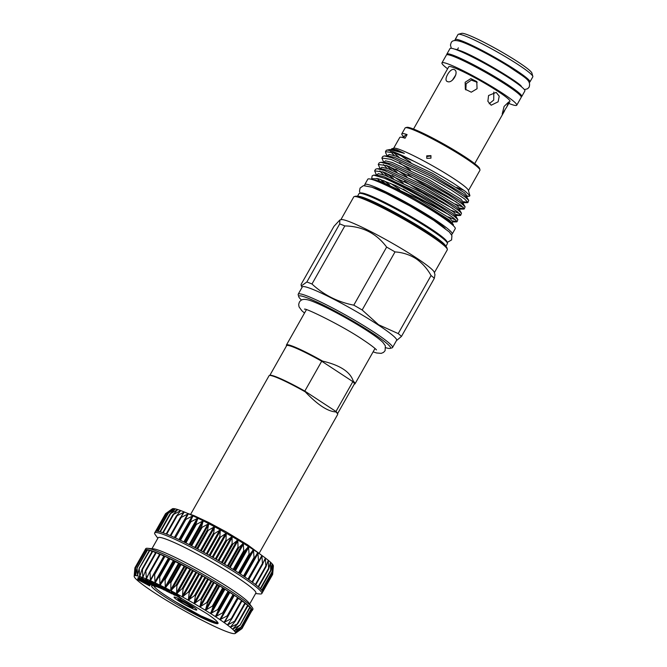 <?xml version="1.0" encoding="UTF-8"?>
<svg xmlns="http://www.w3.org/2000/svg" width="667" height="667" viewBox="0 0 667 667"><rect width="100%" height="100%" fill="white"/><g stroke="black" fill="none" stroke-linecap="round" stroke-linejoin="round"><path stroke-width="1" d="M460.122 59.238A36.076 3.46 29.5 0 1 503.368 82.791A36.076 3.46 29.5 0 1 510.522 87.752M446.898 54.711A43.022 4.127 29.5 0 1 446.857 54.11L450 48.558A43.022 4.127 29.5 0 1 471.719 56.662A43.022 4.127 29.5 0 1 510.172 78.689A43.022 4.127 29.5 0 1 524.887 90.929L521.752 96.482A43.022 4.127 29.5 0 1 521.21 96.757M446.857 54.11A43.022 4.127 29.5 0 1 468.576 62.206A43.022 4.127 29.5 0 1 507.037 84.234A43.022 4.127 29.5 0 1 521.752 96.482M180.574 600.675A6.828 0.65 -150.5 0 0 179.506 600.367A6.828 0.65 -150.5 0 0 182.791 603.051A6.828 0.65 -150.5 0 0 190.037 606.878A6.828 0.65 -150.5 0 0 191.221 606.995A6.828 0.65 -150.5 0 0 186.885 603.935A6.828 0.65 -150.5 0 0 180.574 600.675M179.673 600.083A8.129 0.775 29.5 0 1 188.069 604.494A8.129 0.775 29.5 0 1 192.313 607.82A8.129 0.775 29.5 0 1 190.937 607.462A8.129 0.775 29.5 0 1 183.183 603.443A8.129 0.775 29.5 0 1 178.231 599.858A8.129 0.775 29.5 0 1 179.673 600.083M188.327 514.165L188.369 513.74A58.121 5.569 29.5 0 1 192.93 515.808A58.121 5.569 29.5 0 1 197.882 518.184A58.121 5.569 29.5 0 1 203.177 520.81A58.121 5.569 29.5 0 1 208.738 523.67A58.121 5.569 29.5 0 1 214.482 526.722A58.121 5.569 29.5 0 1 220.343 529.915A58.121 5.569 29.5 0 1 226.238 533.216A58.121 5.569 29.5 0 1 232.074 536.576A58.121 5.569 29.5 0 1 237.794 539.953A58.121 5.569 29.5 0 1 243.305 543.297A58.121 5.569 29.5 0 1 248.541 546.565A58.121 5.569 29.5 0 1 253.427 549.708A58.121 5.569 29.5 0 1 257.904 552.693A58.121 5.569 29.5 0 1 261.898 555.478A58.121 5.569 29.5 0 1 265.358 558.012A58.121 5.569 29.5 0 1 268.251 560.272A58.121 5.569 29.5 0 1 270.519 562.231A58.121 5.569 29.5 0 1 272.153 563.857A58.121 5.569 29.5 0 1 273.111 565.124A58.121 5.569 29.5 0 1 273.387 566.008A58.121 5.569 29.5 0 1 273.387 566.016L272.711 573.678L273.111 565.124L272.069 572.536L272.153 563.857L270.702 571.002L270.519 562.231L268.643 569.109L268.251 560.272L265.908 566.875L265.358 558.012L262.54 564.332L261.898 555.478L258.588 561.514L257.904 552.693L254.102 558.454L253.427 549.708L249.141 555.202L248.541 546.565L243.78 551.809L243.305 543.297L238.077 548.299L237.794 539.953L232.124 544.739L232.074 536.576L225.996 541.162L226.238 533.216L219.768 537.627L220.343 529.915L213.532 534.175L214.482 526.722L207.379 530.865L208.738 523.67L201.376 527.73L203.177 520.81L195.614 524.812L197.882 518.184L190.178 522.153L192.93 515.808L185.126 519.793L188.369 513.74L180.532 517.759L184.284 511.981L176.421 516.075L180.715 510.58L172.97 514.782L177.705 509.538L170.102 513.882L175.313 508.879L167.892 513.382L173.562 508.613L166.383 513.298L172.478 508.738L165.983 513.365M176.421 516.075L176.572 515.649M180.532 517.759L180.582 517.292M185.126 519.793L185.118 519.293M209.621 555.553L209.563 555.519A61.564 5.903 29.5 0 1 215.791 559.054A61.564 5.903 29.5 0 1 221.919 562.631A61.564 5.903 29.5 0 1 227.881 566.191A61.564 5.903 29.5 0 1 233.583 569.701A61.564 5.903 29.5 0 1 238.953 573.103A61.564 5.903 29.5 0 1 243.914 576.355A61.564 5.903 29.5 0 1 248.407 579.415A61.564 5.903 29.5 0 1 252.368 582.233A61.564 5.903 29.5 0 1 255.736 584.776A61.564 5.903 29.5 0 1 258.471 587.018A61.564 5.903 29.5 0 1 260.547 588.919A61.564 5.903 29.5 0 1 261.914 590.453A61.564 5.903 29.5 0 1 262.573 591.604A61.564 5.903 29.5 0 1 262.548 592.271L261.823 593.555A61.564 5.903 29.5 0 1 260.072 593.963L255.594 593.563M262.573 591.604L272.728 573.078L262.439 591.27M262.59 592.196L272.645 574.429L272.761 573.287M272.636 574.42L262.598 591.712M157.854 538.269L155.211 534.634A61.564 5.903 29.5 0 1 154.652 532.916L155.378 531.641A61.564 5.903 29.5 0 1 155.428 531.566A61.564 5.903 29.5 0 1 156.22 531.232L166.725 513.006M154.652 532.916A61.564 5.903 29.5 0 1 165.558 535.276A61.564 5.903 29.5 0 1 226.772 567.242A61.564 5.903 29.5 0 1 261.823 593.555M156.22 531.232A61.564 5.903 29.5 0 1 157.729 531.307A61.564 5.903 29.5 0 1 159.93 531.799A61.564 5.903 29.5 0 1 162.79 532.7A61.564 5.903 29.5 0 1 166.283 533.992A61.564 5.903 29.5 0 1 170.343 535.668A61.564 5.903 29.5 0 1 174.929 537.702A61.564 5.903 29.5 0 1 179.973 540.062A61.564 5.903 29.5 0 1 185.418 542.713A61.564 5.903 29.5 0 1 191.171 545.623A61.564 5.903 29.5 0 1 197.174 548.758A61.564 5.903 29.5 0 1 203.327 552.076A61.564 5.903 29.5 0 1 209.563 555.519M151.951 548.699L158.129 537.777A56.153 5.378 29.5 0 1 168.076 539.928A56.153 5.378 29.5 0 1 223.904 569.076A56.153 5.378 29.5 0 1 255.87 593.071L249.691 603.994M145.223 550.067L145.047 549.916A61.564 5.903 -150.5 0 0 144.997 549.992L145.723 548.708A61.564 5.903 29.5 0 1 147.474 548.299L153.277 548.816A56.153 5.378 29.5 0 1 161.614 551.334A56.153 5.378 29.5 0 1 212.59 577.58A56.153 5.378 29.5 0 1 248.908 602.926L252.343 607.629A61.564 5.903 29.5 0 1 252.893 609.346L252.168 610.622A61.564 5.903 -150.5 0 0 252.193 609.946A61.564 5.903 -150.5 0 0 251.534 608.796A61.564 5.903 -150.5 0 0 250.158 607.262A61.564 5.903 -150.5 0 0 248.091 605.369A61.564 5.903 -150.5 0 0 245.356 603.126A61.564 5.903 -150.5 0 0 241.979 600.583A61.564 5.903 -150.5 0 0 238.027 597.757A61.564 5.903 -150.5 0 0 233.533 594.706A61.564 5.903 -150.5 0 0 228.573 591.454A61.564 5.903 -150.5 0 0 223.203 588.052A61.564 5.903 -150.5 0 0 217.5 584.542A61.564 5.903 -150.5 0 0 211.539 580.974A61.564 5.903 -150.5 0 0 205.403 577.405A61.564 5.903 -150.5 0 0 199.183 573.87A61.564 5.903 -150.5 0 0 192.946 570.427A61.564 5.903 -150.5 0 0 186.793 567.108A61.564 5.903 -150.5 0 0 180.79 563.974A61.564 5.903 -150.5 0 0 175.037 561.064A61.564 5.903 -150.5 0 0 169.593 558.404A61.564 5.903 -150.5 0 0 164.549 556.045A61.564 5.903 -150.5 0 0 159.963 554.019A61.564 5.903 -150.5 0 0 155.895 552.343L159.588 554.369M147.474 548.299A61.564 5.903 29.5 0 1 156.62 551.067A61.564 5.903 29.5 0 1 212.515 579.848A61.564 5.903 29.5 0 1 252.343 607.629M150.467 580.732A58.121 5.569 -150.5 0 0 146.381 578.981A58.121 5.569 -150.5 0 0 144.522 578.231A58.121 5.569 -150.5 0 0 142.805 577.572A58.121 5.569 -150.5 0 0 139.803 576.538A58.121 5.569 -150.5 0 0 137.41 575.879L139.178 568.567L139.803 576.538L141.988 569.435L142.421 569.585L142.805 577.572L145.756 570.268L146.381 578.981L149.433 572.344L150.017 572.594L150.467 580.732L153.969 574.345L154.619 574.637L155.027 582.808L158.971 576.672L159.68 577.005L159.98 585.176L164.365 579.298L165.116 579.673L165.274 587.81L170.085 582.183L170.877 582.591L170.835 590.67L176.046 585.293L176.863 585.726L176.58 593.713L182.166 588.586L183.008 589.036L182.441 596.915L188.377 592.013L189.22 592.479L188.327 600.217L194.581 595.523L195.414 596.006L194.172 603.577L200.7 599.083L201.517 599.566L199.892 606.945L206.653 602.635L207.437 603.118L205.403 610.288L212.356 606.136L213.098 606.603L210.639 613.557L217.725 609.538L218.426 609.98L215.499 616.692L222.703 612.79L223.337 613.215L219.977 619.668L227.214 615.849L227.78 616.241L223.995 622.469L231.191 618.676L231.682 619.034L227.455 625.004L234.592 621.227L235.001 621.552L230.348 627.272L237.685 623.762L232.608 629.214L239.47 625.396L234.242 630.84L241.02 627.13L235.201 632.108L241.621 628.247L235.484 633.008L241.562 628.898L235.234 633.442A58.121 5.569 -150.5 0 0 235.484 633.016L235.484 633.016A58.121 5.569 -150.5 0 0 235.201 632.116L235.201 632.116A58.121 5.569 -150.5 0 0 234.242 630.849L234.242 630.849A58.121 5.569 -150.5 0 0 232.616 629.223L232.616 629.223A58.121 5.569 -150.5 0 0 230.348 627.272A58.121 5.569 -150.5 0 0 227.455 625.004A58.121 5.569 -150.5 0 0 223.995 622.469A58.121 5.569 -150.5 0 0 219.993 619.685L219.993 619.685A58.121 5.569 -150.5 0 0 215.524 616.708A58.121 5.569 -150.5 0 0 210.639 613.557A58.121 5.569 -150.5 0 0 205.403 610.288A58.121 5.569 -150.5 0 0 199.892 606.945A58.121 5.569 -150.5 0 0 194.172 603.577A58.121 5.569 -150.5 0 0 188.327 600.217A58.121 5.569 -150.5 0 0 182.441 596.915A58.121 5.569 -150.5 0 0 176.58 593.713A58.121 5.569 -150.5 0 0 170.835 590.67A58.121 5.569 -150.5 0 0 165.274 587.81A58.121 5.569 -150.5 0 0 159.98 585.176A58.121 5.569 -150.5 0 0 155.027 582.808A58.121 5.569 -150.5 0 0 150.467 580.732L150.859 580.39M154.044 574.212L164.357 555.986L199.183 573.87L223.203 588.052L238.169 597.89L227.881 616.066M237.952 598.274L242.088 600.684L231.874 618.709M137.41 575.879A58.121 5.569 -150.5 0 0 135.659 575.604L135.659 575.604A58.121 5.569 -150.5 0 0 134.576 575.729L134.576 575.729A58.121 5.569 -150.5 0 0 134.167 576.246L134.842 568.417L134.567 575.729L135.584 568.051L135.651 575.604L137.035 568.101L137.602 575.421M134.576 575.729L134.667 575.221M135.659 575.604L135.801 575.129M139.803 576.538L140.045 576.113M145.423 570.702L145.756 570.268M158.896 587.519L162.506 589.061M181.349 598.382L206.92 613.648C212.406 617.375 215.85 620.093 217.25 621.811L217.117 623.253L210.597 621.119C201.276 616.975 189.82 610.672 176.221 602.201A36.043 3.452 29.5 0 1 154.019 585.943M176.38 597.632A13.048 1.251 -150.5 0 0 174.179 597.057A13.048 1.251 -150.5 0 0 180.99 602.401A13.048 1.251 -150.5 0 0 194.472 609.488A13.048 1.251 -150.5 0 0 196.79 609.855A13.048 1.251 -150.5 0 0 188.836 604.102A13.048 1.251 -150.5 0 0 176.38 597.632M259.238 553.126L337.652 414.515A39.403 3.777 -150.5 0 0 337.677 414.107A39.403 3.777 -150.5 0 0 335.918 411.931C327.889 411.556 317.675 404.861 305.269 391.854A39.403 3.777 -150.5 0 0 276.038 377.222A39.403 3.777 -150.5 0 0 269.401 375.488A39.403 3.777 -150.5 0 0 269.068 375.713L190.645 514.315M337.56 413.69L354.369 383.975A38.911 3.727 -150.5 0 0 352.86 381.624L335.96 411.489L304.811 391.087L321.711 361.214L322.653 361.13C340.112 365.216 350.325 371.903 353.302 381.207L352.86 381.624L321.711 361.214A38.911 3.727 -150.5 0 0 293.522 347.148A38.911 3.727 -150.5 0 0 286.635 345.656L269.827 375.371M322.653 361.13A39.403 3.777 -150.5 0 0 293.422 346.498A39.403 3.777 -150.5 0 0 286.451 344.989A39.403 3.777 -150.5 0 0 286.426 345.398L286.543 345.814M354.277 384.134L354.702 384.017A39.403 3.777 -150.5 0 0 355.036 383.792A39.403 3.777 -150.5 0 0 353.302 381.207M385.784 347.715A52.701 5.053 -150.5 0 0 390.062 348.399A52.701 5.053 -150.5 0 0 372.486 333.1A52.701 5.053 -150.5 0 0 323.395 305.127A52.701 5.053 -150.5 0 0 298.749 296.74A52.701 5.053 -150.5 0 0 301.534 300.05M298.749 296.74L298.182 294.747A54.177 5.194 29.5 0 1 298.216 294.189A54.177 5.194 29.5 0 1 325.563 304.385A54.177 5.194 29.5 0 1 373.987 332.124A54.177 5.194 29.5 0 1 392.521 347.549A54.177 5.194 29.5 0 1 392.054 347.857L390.062 348.399M392.521 347.549L396.623 340.303A54.177 5.194 -150.5 0 0 378.089 324.879A54.177 5.194 -150.5 0 0 329.665 297.14A54.177 5.194 -150.5 0 0 302.309 286.943L298.216 294.189M434.325 278.331L401.467 336.401A60.58 5.803 -150.5 0 0 398.207 333.592L378.531 324.721L362.164 309.98A60.58 5.803 -150.5 0 0 353.785 305.161C337.727 302.018 323.795 294.964 311.973 284A60.58 5.803 -150.5 0 0 306.853 281.983L301.284 285.96L301.092 284.434L333.942 226.363L339.828 220.01L339.703 223.912A60.58 5.803 29.5 0 1 344.831 225.93C362.489 226.296 376.43 233.35 386.635 247.09A60.58 5.803 29.5 0 1 395.014 251.909C402.585 252.426 409.555 254.669 415.916 258.638C422.094 262.881 427.147 268.509 431.065 275.521A60.58 5.803 29.5 0 1 434.325 278.331L434.967 274.721L434.292 272.319A53.735 5.153 -150.5 0 0 415.875 257.579A53.735 5.153 -150.5 0 0 341.187 219.643L339.828 220.01M434.384 272.661L447.299 249.825A53.735 5.153 -150.5 0 0 447.332 249.266A53.735 5.153 -150.5 0 0 428.923 234.526A53.735 5.153 -150.5 0 0 354.227 196.59A53.735 5.153 -150.5 0 0 353.76 196.898L340.845 219.735M447.332 249.266L446.957 247.941A52.751 5.053 -150.5 0 0 428.881 233.467A52.751 5.053 -150.5 0 0 355.561 196.231L354.227 196.59M445.889 246.323L447.39 243.672A50.784 4.869 -150.5 0 0 447.415 243.147A50.784 4.869 -150.5 0 0 430.015 229.223A50.784 4.869 -150.5 0 0 359.43 193.372A50.784 4.869 -150.5 0 0 358.988 193.663L357.495 196.315M393.647 148.266L399.766 137.444A42.971 4.119 -150.5 0 1 405.044 138.227L407.095 134.601A42.971 4.119 -150.5 0 0 401.817 133.817A42.971 4.119 -150.5 0 0 403.277 136.218L402.576 137.46M426.713 155.853L426.788 158.362L430.965 158.154L430.882 155.619L426.713 155.853M468.451 190.587L479.94 170.277A42.971 4.119 -150.5 0 0 479.965 169.835A42.971 4.119 -150.5 0 0 465.241 158.046A42.971 4.119 -150.5 0 0 405.511 127.705A42.971 4.119 -150.5 0 0 405.136 127.956L401.817 133.817M467.742 196.056L469.251 196.306L469.91 195.748L468.376 190.312A42.971 4.119 -150.5 0 0 453.652 178.523A42.971 4.119 -150.5 0 0 393.922 148.191L391.646 148.808L391.02 149.616M400.208 155.111A42.971 4.119 -150.5 0 0 408.254 160.664A42.971 4.119 -150.5 0 0 410.839 162.339M405.511 127.705L406.837 127.347A41.988 4.027 29.5 0 1 465.207 156.987A41.988 4.027 29.5 0 1 479.59 168.501L479.965 169.835M393.38 152.543L399.033 157.27M469.91 195.748L465.349 191.362L453.835 183.55C441.696 175.93 428.389 168.493 413.924 161.256A48.391 4.636 -150.5 0 0 386.593 150.183L389.887 149.516L404.369 153.36L396.99 149.892L391.646 148.808M386.593 150.183A48.391 4.636 -150.5 0 0 386.176 150.459L385.501 151.659L385.826 153.243L387.402 156.011M410.497 170.285L399.4 162.69M413.924 161.256L394.414 152.901L385.501 151.659M406.87 176.68L395.781 169.093M381.883 158.062L382.783 156.462L384.325 155.92L391.696 157.704L431.216 176.33L451.717 188.136L465.366 197.24L468.718 200.367L467.926 202.518L464.465 198.841L450.809 189.728L430.307 177.931L390.795 159.296L381.883 158.062L383.775 162.415M389.295 166.475L396.973 172.186M403.252 183.083L392.163 175.496M378.256 164.457L379.164 162.865L380.699 162.323L388.077 164.099L427.589 182.733L448.091 194.539L461.747 203.643L465.091 206.77L464.307 208.921L460.847 205.244L447.19 196.131L426.688 184.325L387.168 165.699L378.256 164.457L380.157 168.818M385.676 172.87L393.355 178.589M399.633 189.486L390.562 183.342M374.637 170.86L375.538 169.26L377.08 168.718L384.45 170.502L423.97 189.136L444.472 200.934L458.129 210.047L461.472 213.165L460.689 215.316L457.22 211.639L443.572 202.535L423.07 190.729L383.55 172.103L374.637 170.86L376.538 175.221M383.75 180.599L389.736 184.992M463.74 201.709L467.926 202.518M463.215 207.237L455.219 204.069M460.122 208.112L464.307 208.921M459.588 213.64L451.601 210.464M456.495 214.507L460.689 215.316M440.854 207.337L454.502 216.442L457.854 219.568L457.062 221.719L453.602 218.042L443.555 211.172A48.391 4.636 -150.5 0 0 440.012 208.813A48.391 4.636 -150.5 0 0 384.4 178.231C399.325 183.984 424.262 197.107 440.854 207.337M455.97 220.043L447.982 216.867M452.876 220.91L457.062 221.719M443.555 211.172L395.723 185.609L378.472 178.798L371.686 178.698L371.769 179.415M371.686 178.698L372.153 175.855L373.662 175.121L384.4 178.231M453.143 225.496A46.84 4.486 -150.5 0 0 448.549 220.293L453.41 224.596L453.168 225.521M450.325 223.078A43.889 4.202 -150.5 0 0 435.543 211.572A43.889 4.202 -150.5 0 0 375.129 180.54M451.309 234.367A50.242 4.819 -150.5 0 0 452.226 234.017A50.242 4.819 -150.5 0 0 435.042 219.718A50.242 4.819 -150.5 0 0 390.137 193.997A50.242 4.819 -150.5 0 0 364.774 184.542A50.242 4.819 -150.5 0 0 364.941 185.509M452.226 234.017L455.244 228.689A50.242 4.819 -150.5 0 0 438.061 214.382A50.242 4.819 -150.5 0 0 393.155 188.669A50.242 4.819 -150.5 0 0 367.792 179.206L364.774 184.542M373.303 187.719A43.889 4.202 29.5 0 1 431.682 218.401A43.889 4.202 29.5 0 1 445.106 228.347M447.415 243.147L447.04 241.821A49.792 4.769 -150.5 0 0 429.973 228.164A49.792 4.769 -150.5 0 0 360.755 193.005L359.43 193.372M489.178 103.769L493.722 100.075L493.805 92.054M458.379 34.259L461.706 33.35A40.512 3.885 29.5 0 1 468.534 35.134A40.512 3.885 29.5 0 1 507.203 55.194A40.512 3.885 29.5 0 1 531.899 73.062L532.833 76.38A42.971 4.119 -150.5 0 0 506.637 57.429A42.971 4.119 -150.5 0 0 465.616 36.151A42.971 4.119 -150.5 0 0 458.379 34.259A42.971 4.119 -150.5 0 0 458.012 34.501L455.111 39.628A42.971 4.119 29.5 0 1 462.723 41.271A42.971 4.119 29.5 0 1 505.453 63.582A42.971 4.119 29.5 0 1 529.915 81.949A42.971 4.119 29.5 0 1 529.106 82.249M529.915 81.949L532.816 76.83A42.971 4.119 -150.5 0 0 532.833 76.38M474.954 47.682A36.076 3.46 29.5 0 1 512.79 69.085M447.607 68.801A42.971 4.119 29.5 0 1 441.954 62.881A42.971 4.119 29.5 0 1 449.566 64.524A42.971 4.119 29.5 0 1 492.296 86.835A42.971 4.119 29.5 0 1 516.758 105.203A42.971 4.119 29.5 0 1 509.154 103.56A42.971 4.119 29.5 0 1 508.779 103.41M441.954 62.881L446.423 54.986A42.971 4.119 29.5 0 1 454.027 56.628A42.971 4.119 29.5 0 1 496.757 78.939A42.971 4.119 29.5 0 1 521.227 97.307L516.758 105.203M506.82 106.862L509.947 101.342A35.143 3.368 29.5 0 0 489.937 86.326A35.143 3.368 29.5 0 0 454.994 68.084A35.143 3.368 29.5 0 0 448.774 66.733L413.523 129.039M504.094 106.437L508.771 101.893L506.72 107.045L502.201 114.015L504.094 106.437M488.552 95.539L496.206 92.388L499.216 96.206L498.116 101.801L491.162 105.219L487.877 101.301L488.552 95.539M477.205 82.308L471.352 80.107L466.125 83.725L465.841 89.928M465.157 82.274L470.827 78.639L476.772 81.574L477.063 88.736L471.277 92.196L465.316 89.253L465.157 82.274M447.39 81.524C442.996 80.382 450.167 67.692 454.144 69.576C459.563 71.386 452.401 84.075 447.39 81.524L446.998 81.324M455.836 74.812L452.409 80.148M455.269 40.47A42.971 4.119 29.5 0 1 455.111 39.628M373.078 179.815L375.279 180.09C381.883 181.491 402.493 191.579 421.386 202.676C433.275 209.638 442.329 215.508 448.549 220.293M456.812 187.469A42.971 4.119 -150.5 0 0 463.84 190.245M406.645 135.401A39.403 3.777 -150.5 0 0 404.927 135.576L403.685 137.777M404.344 136.61A36.943 3.543 29.5 0 1 403.277 136.218M431.065 155.953L427.13 156.47M306.853 281.983L339.703 223.912M344.831 225.93L311.973 284M353.785 305.161L386.635 247.09M395.014 251.909L362.164 309.98M398.207 333.592L431.065 275.521M396.406 340.679L401.467 336.401M337.677 414.107L337.485 413.448A38.911 3.727 -150.5 0 0 335.96 411.489L335.918 411.931M305.269 391.854L304.811 391.087A38.911 3.727 -150.5 0 0 270.068 375.304L269.401 375.488M173.395 593.68L177.914 595.814L172.528 592.696L173.395 593.68L173.62 593.28M217.75 623.003L200.867 615.841L176.221 602.201M173.645 594.689L171.102 591.787L179.215 596.631L179.381 596.04L179.14 596.465L175.755 595.089L181.174 598.691L174.312 594.322L173.637 593.963L174.821 595.314L173.645 594.689M149.725 585.918L137.652 579.565L146.381 584L137.811 578.756L146.54 583.2L137.977 577.922L149.892 585.051L140.729 580.382L149.725 585.918L149.967 585.468L149.725 585.893M137.811 578.756L138.061 578.306L140.12 579.356M150.325 584.692L138.778 577.805L150.325 584.692M152.118 585.184L140.979 578.356L153.076 584.776L145.606 579.898L156.128 586.518L144.164 580.173L152.118 585.184L152.359 584.759L150.117 583.35M158.271 587.394L149.275 581.341L161.572 588.377L156.27 584.45L164.349 590.095L152.168 583.125L158.271 587.394L158.513 586.968L156.953 585.876M166.091 590.904L160.697 586.526L166.875 589.586L162.306 587.494L169.051 591.362L164.516 589.286L166.633 591.004L172.228 593.938L166.091 590.904M164.449 589.92A38.169 3.66 29.5 0 1 164.616 590.003L165.449 590.378M172.361 593.705L173.112 594.08M174.979 595.031L176.763 595.948M174.821 595.314L174.921 594.731M181.174 598.691L181.416 598.266L178.931 596.615M176.138 594.48L176.38 594.055L179.381 596.04M171.102 591.787L171.344 591.362L176.38 594.055M146.482 583.325L149.967 585.468M137.977 577.922L138.219 577.497L150.133 584.625M137.677 579.423L137.919 578.998L139.945 580.065M139.128 577.847L139.37 577.422L141.963 578.973M138.778 577.805L139.37 577.422M145.606 579.898L145.848 579.465L153.41 584.234M145.022 579.698L145.848 579.465M141.112 578.397L141.354 577.972L147.34 581.165M164.349 590.095L164.582 589.678M156.27 584.45L156.512 584.025L164.449 589.57M155.394 584.067L155.636 583.633L156.512 584.025M149.466 581.432L149.708 580.999L157.02 585.201M149.275 581.341L149.708 580.999M172.228 593.938L171.936 593.08L171.694 593.505M166.633 591.004L166.875 590.578L171.936 593.08M169.576 591.796L169.818 591.362L169.293 590.937L169.051 591.362M166.875 589.586L167.117 589.161L167.409 590.02L169.293 590.937M163.99 588.861L164.224 588.444M160.697 586.526L160.939 586.101L167.117 589.161M134.784 569.059L134.167 576.246A58.121 5.569 -150.5 0 0 134.167 576.255A58.121 5.569 -150.5 0 0 134.442 577.138A58.121 5.569 -150.5 0 0 135.401 578.406A58.121 5.569 -150.5 0 0 137.027 580.032A58.121 5.569 -150.5 0 0 139.303 581.991A58.121 5.569 -150.5 0 0 142.188 584.25A58.121 5.569 -150.5 0 0 145.656 586.793A58.121 5.569 -150.5 0 0 149.65 589.57A58.121 5.569 -150.5 0 0 154.119 592.554A58.121 5.569 -150.5 0 0 159.004 595.698A58.121 5.569 -150.5 0 0 164.24 598.966A58.121 5.569 -150.5 0 0 169.751 602.309A58.121 5.569 -150.5 0 0 175.471 605.686A58.121 5.569 -150.5 0 0 181.316 609.046A58.121 5.569 -150.5 0 0 187.21 612.348A58.121 5.569 -150.5 0 0 193.063 615.541A58.121 5.569 -150.5 0 0 198.816 618.592A58.121 5.569 -150.5 0 0 204.369 621.452A58.121 5.569 -150.5 0 0 209.663 624.087A58.121 5.569 -150.5 0 0 214.624 626.455A58.121 5.569 -150.5 0 0 219.176 628.531A58.121 5.569 -150.5 0 0 223.27 630.282A58.121 5.569 -150.5 0 0 226.838 631.682A58.121 5.569 -150.5 0 0 229.84 632.725A58.121 5.569 -150.5 0 0 232.233 633.383A58.121 5.569 -150.5 0 0 233.984 633.65A58.121 5.569 -150.5 0 0 235.076 633.525A58.121 5.569 -150.5 0 0 235.234 633.442M139.178 568.567L149.9 550.308L152.093 551.459M137.035 568.101L147.665 549.791L149.25 550.6M135.584 568.051L146.115 549.683L147.048 550.142M134.842 568.417L145.531 550.108M134.2 575.804L134.167 576.246M251.951 610.547L241.504 628.973M251.259 609.313L251.968 609.771L241.621 628.247M249.925 607.754L251.267 608.604L241.02 627.13M247.891 605.853L249.85 607.045L239.703 625.629M245.189 603.61L247.74 605.136L237.36 623.478L237.685 623.762M241.863 601.075L244.972 602.876L234.592 621.227L235.001 621.552M230.549 626.822L230.332 627.255M241.571 600.325L231.191 618.676L231.682 619.034M227.605 624.529L227.439 624.987M237.594 597.499L227.214 615.849L227.78 616.241M224.095 621.969L223.97 622.453M153.969 574.345L154.619 574.637L164.999 556.286M149.433 572.344L150.017 572.594L160.397 554.244L164.14 556.361M141.988 569.435L142.421 569.585L152.801 551.234L155.561 552.726M139.445 568.101L149.5 550.15L149.9 550.308M142.254 568.968L152.41 551.05A61.564 5.903 -150.5 0 0 149.55 550.15A61.564 5.903 -150.5 0 0 147.349 549.658A61.564 5.903 -150.5 0 0 145.84 549.575L145.84 549.575A61.564 5.903 -150.5 0 0 145.047 549.916L145.281 549.992M145.047 549.916L134.909 567.834M241.979 628.622L251.901 610.622M249.85 607.045L239.962 625.179M247.74 605.136L248.132 605.419L237.952 623.286M244.972 602.876L245.423 603.201L235.243 621.119M149.6 572.053L159.813 553.977L160.397 554.244M145.656 570.293L155.895 552.343A61.564 5.903 -150.5 0 0 152.41 551.05L152.801 551.234M177.514 509.888L177.705 509.538A58.121 5.569 29.5 0 1 180.715 510.58A58.121 5.569 29.5 0 1 184.284 511.981A58.121 5.569 29.5 0 1 188.369 513.74M175.071 509.196L175.313 508.879A58.121 5.569 29.5 0 1 177.705 509.538M173.27 508.896L173.562 508.613A58.121 5.569 29.5 0 1 175.313 508.879M172.136 508.996L172.478 508.738A58.121 5.569 29.5 0 1 173.562 508.613M272.161 572.086L272.069 572.536M270.844 570.577L270.702 571.002M266.15 566.508L255.786 584.817L266.041 566.758M169.226 511.014L172.311 508.829A58.121 5.569 29.5 0 1 172.478 508.738M166.208 533.967L176.371 516M180.49 517.434L170.202 535.609L180.432 517.55M179.748 539.945L190.112 521.619M185.143 542.571L195.506 524.245M190.854 545.464L201.226 527.13M196.815 548.574L207.187 530.24M202.943 551.867L213.315 533.533M209.155 555.294L219.518 536.96M215.358 558.804L225.729 540.478M221.477 562.364L231.849 544.039M227.43 565.916L237.794 547.59M233.125 569.418L243.497 551.092M238.503 572.811L248.874 554.485M243.48 576.063L253.844 557.737M247.991 579.123L258.354 560.797M251.968 581.941L262.339 563.623M255.369 584.5L265.733 566.183M258.146 586.743L268.509 568.434M260.263 588.644L270.619 570.352M261.697 590.17L272.028 571.902M162.773 532.691L172.92 514.766M169.001 558.554L155.461 582.491M174.004 560.955L160.464 584.892M179.34 563.615L165.791 587.552M184.934 566.5L171.386 590.437M190.704 569.568L177.164 593.505M196.59 572.786L183.05 596.723M202.501 576.105L188.961 600.042M208.362 579.473L194.814 603.418M214.09 582.866L200.542 606.803M219.601 586.218L206.061 610.155M224.837 589.486L211.289 613.423M229.715 592.638L216.166 616.575M234.167 595.614L220.627 619.551M238.144 598.391L224.604 622.328M230.19 621.052L228.039 624.854M232.083 625.012L230.899 627.105M233.85 627.789L233.142 629.048M235.151 629.898L234.726 630.657M158.337 587.285A38.169 3.66 29.5 0 1 158.354 587.293A38.169 3.66 29.5 0 1 162.348 588.969M217.25 621.811A38.169 3.66 29.5 0 1 211.289 621.961A38.169 3.66 29.5 0 1 166.642 597.982A38.169 3.66 29.5 0 1 155.711 586.326M156.153 586.476A38.169 3.66 29.5 0 1 157.112 586.818M445.723 246.14A50.784 4.869 -150.5 0 0 428.322 232.208A50.784 4.869 -150.5 0 0 357.737 196.356M404.369 153.36L398.566 151.151L389.887 149.516M390.654 151.726L394.33 155.586M468.718 200.367L466.775 197.132L463.64 194.23L431.782 174.829L394.939 157.545L388.094 155.92L384.325 155.92M407.996 174.687L419.985 182.274L456.345 202.001M465.091 206.77L463.156 203.535L460.013 200.625L428.164 181.224L391.321 163.949L384.475 162.314L380.699 162.323M383.408 164.524L387.093 168.392M404.377 181.09L416.366 188.678L452.726 208.404M461.472 213.165L459.53 209.93L456.395 207.028L424.546 187.627L387.702 170.352L380.849 168.718L377.08 168.718M379.79 170.927L383.467 174.787M403.268 189.136L412.748 195.072L449.108 214.799M457.854 219.568L455.911 216.333L452.768 213.432L420.919 194.03L384.075 176.747L377.23 175.121L373.662 175.121M376.98 178.381L379.848 181.191M453.41 224.596L449.149 219.827L421.386 202.676M397.674 156.211L398.983 157.245M430.89 178.247L444.706 186.076M466.8 197.174L467.292 196.306L464.474 192.746L432.625 173.345L395.781 156.07L389.111 154.444L387.477 155.911M427.264 184.642L441.087 192.471M463.173 203.568L463.673 202.701L460.847 199.15L428.998 179.748L392.154 162.473L385.493 160.839L383.858 162.306M386.285 165.391L391.737 170.052M423.645 191.045L437.469 198.874M459.555 209.972L460.047 209.105L457.228 205.553L425.379 186.151L388.536 168.868L381.866 167.242L380.24 168.709M382.658 171.794L388.119 176.447M455.936 216.375L456.428 215.508L453.61 211.948L421.761 192.546L384.917 175.271L378.247 173.645L376.613 175.113M380.298 179.373L384.492 182.85M452.309 222.778L452.801 221.903L449.983 218.351L418.134 198.949L381.291 181.674L375.279 180.09M173.445 593.03L173.687 592.604M140.495 574.554L139.678 575.996M137.811 574.487L137.319 575.363M135.885 574.62L135.609 575.112M233.592 595.222L220.052 619.159M233.717 594.864L223.337 613.215M233.083 594.439L222.703 612.79M229.081 592.221L215.533 616.158M228.806 591.637L218.426 609.98M228.106 591.187L217.725 609.538M224.145 589.053L210.605 612.99M223.478 588.252L213.098 606.603M222.736 587.785L212.356 606.136M218.876 585.768L205.328 609.705M217.817 584.767L207.437 603.118M217.033 584.284L206.653 602.635M213.323 582.408L199.783 606.345M211.898 581.215L201.517 599.566M211.08 580.732L200.7 599.083M207.579 579.023L194.03 602.96M205.795 577.655L195.414 596.006M204.961 577.172L194.581 595.523M201.709 575.646L188.161 599.591M199.6 574.129L189.22 592.479M198.758 573.662L188.377 592.013M195.79 572.344L182.249 596.281M193.388 570.685L183.008 589.036M192.555 570.235L182.166 588.586M189.92 569.143L176.371 593.08M187.244 567.375L176.863 585.726M186.427 566.942L176.046 585.293M184.159 566.091L170.619 590.037M181.257 564.24L170.877 582.591M180.465 563.832L170.085 582.183M178.598 563.24L165.057 587.177M175.504 561.322L165.116 579.673M174.746 560.947L164.365 579.298M173.303 560.613L159.763 584.55M170.06 558.654L159.68 577.005M169.351 558.321L158.971 576.672M168.359 558.254L154.811 582.191M163.815 556.195L150.275 580.132M148.799 573.795L146.198 578.397M156.311 552.551L145.931 570.902M144.022 574.595L142.655 577.013M163.207 532.841L173.562 514.532M178.973 512.815L180.123 510.789M176.497 510.922L177.147 509.771M160.313 531.907L170.669 513.607M174.429 509.78L174.787 509.138M158.087 531.366L168.426 513.09M156.57 531.207L166.883 512.99M155.853 531.299L166.041 513.298M271.886 564.974L272.194 564.432M270.043 563.823L270.602 562.823M267.375 562.631L268.367 560.88M263.657 561.906L265.508 558.629M252.468 582.308L262.665 564.274M248.749 579.648L262.073 556.103M244.747 576.913L258.096 553.327M244.172 576.53L257.52 552.935M244.114 576.488L254.486 558.162M240.278 573.962L253.635 550.35M239.636 573.545L253.001 549.933M239.203 573.261L249.566 554.936M235.393 570.835L248.758 547.198M234.701 570.402L248.074 546.765M233.875 569.885L244.247 551.551M230.148 567.575L243.53 543.93M229.415 567.133L242.796 543.48M228.214 566.391L238.586 548.066M224.629 564.232L238.011 540.578M223.862 563.782L237.252 540.12M222.294 562.848L232.658 544.514M218.901 560.855L232.283 537.193M218.109 560.397L231.499 536.735M216.191 559.288L226.563 540.954M213.04 557.487L226.43 533.817M212.239 557.028L225.629 533.358M209.988 555.761L220.36 537.427M207.129 554.16L220.519 530.498M206.328 553.718L219.718 530.057M203.777 552.318L214.149 533.992M201.242 550.942L214.632 527.28M200.459 550.517L213.84 526.855M197.64 549.008L208.004 530.682M195.473 547.865L208.854 524.212M194.706 547.457L208.087 523.803M191.646 545.873L202.018 527.539M189.887 544.964L203.26 521.327M189.153 544.589L202.526 520.952M185.893 542.946L196.265 524.621M184.567 542.288L197.932 518.668M183.867 541.946L197.232 518.326M180.457 540.287L190.82 521.961M179.573 539.87L192.93 516.266M178.931 539.561L192.279 515.966M175.396 537.91L185.768 519.593M174.412 537.46L187.744 513.907M170.794 535.868L181.166 517.542M181.416 516.15L183.667 512.173M166.717 534.167L177.08 515.849M451.334 48.291L450.458 45.056L451.067 42.971C452.126 39.87 456.32 39.753 463.648 42.596C474.079 46.632 494.539 57.545 509.48 66.975C525.171 77.831 531.374 80.073 529.131 87.135L527.655 88.736L524.437 89.645M455.644 49.225L460.438 50.759C476.13 56.32 519.835 82.625 521.411 86.435M304.511 313.056L301.776 310.647L299.041 306.853L298.683 304.419L299.358 302.159C301.067 299.55 303.627 297.432 314.957 302.368C327.981 307.679 352.635 321.152 368.342 331.507C375.196 335.976 380.04 339.595 382.875 342.363L385.351 345.798L385.101 350.667L383.517 352.409L381.241 353.36L376.572 352.968L373.103 351.868M304.477 309.196L304.469 309.196C304.46 307.404 342.621 325.813 362.948 339.745C374.987 347.69 376.805 350.225 376.43 349.908M192.313 607.82L193.955 607.379M166.183 533.959L176.421 515.858M155.428 531.566L165.566 513.64M157.712 531.307L167.867 513.357M159.888 531.791L170.068 513.798M162.723 532.675L172.928 514.641M158.312 587.319L160.98 588.402M157.254 586.918L153.568 585.893L154.202 585.676M187.185 513.215L194.272 515.733L208.754 522.503L226.155 531.849L247.632 544.856L261.956 555.519M375.012 348.491L355.036 383.792M302.101 287.319L301.284 285.96M360.147 193.172L359.488 191.246L360.055 188.077L363.423 185.651L371.844 187.177L385.809 193.238L410.005 205.986L433.717 220.327L449.366 232.016L451.926 235.643L451.601 239.928L447.207 242.429M474.696 163.648L504.719 110.589M457.153 50.025L458.371 47.874M467.292 196.306L469.251 196.298M456.428 215.508L460.155 215.499M452.801 221.903L456.536 221.903M463.632 202.701L467.4 202.701M460.005 209.105L463.782 209.105M306.42 309.688L286.451 344.989M149.5 550.15L139.32 568.142M147.324 549.658L137.169 567.617M145.831 549.583L135.684 567.509M252.193 609.955L242.046 627.88M251.542 608.821L241.387 626.763M250.183 607.295L240.003 625.279M248.132 605.419L237.927 623.453M245.423 603.201L235.184 621.302M242.088 600.684L231.799 618.859M238.169 597.89L227.831 616.15M164.357 555.986L154.002 574.279M159.813 553.977L149.516 572.178M152.334 551.034L142.121 569.084M155.786 552.318L145.539 570.435M261.923 590.462L272.078 572.519M260.572 588.944L270.735 570.969M258.521 587.06L268.718 569.034M252.476 582.316L262.748 564.157M178.231 599.858L177.764 598.216"/></g></svg>
